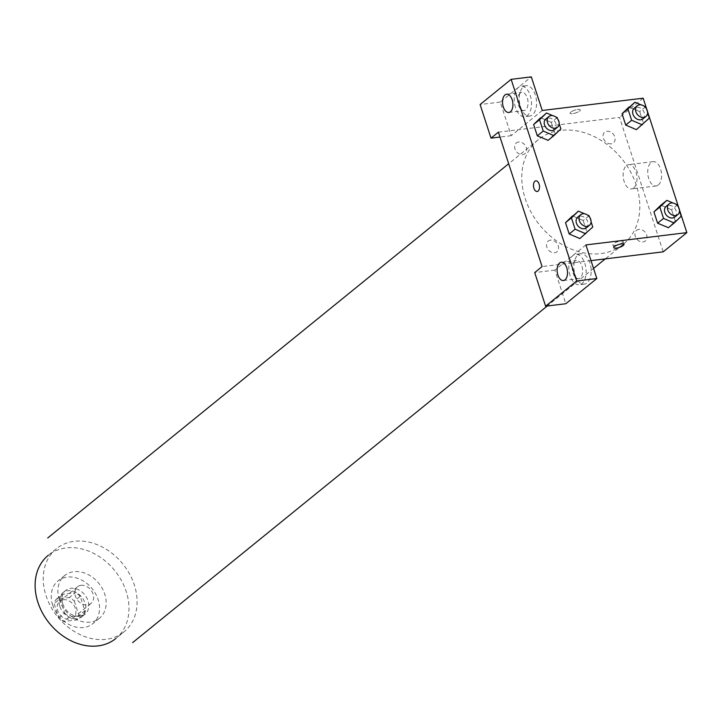 <?xml version="1.0" encoding="UTF-8"?>
<svg xmlns="http://www.w3.org/2000/svg" width="723" height="723" viewBox="0 0 723 723"><rect width="100%" height="100%" fill="white"/><g stroke="black" fill="none" stroke-linecap="round" stroke-linejoin="round"><path stroke-width="0.54" stroke-dasharray="3.62 2.71" d="M81.075 585.314A10.718 8.396 50.9 0 0 77.506 586.787A10.718 8.396 50.9 0 0 77.741 600.406A10.718 8.396 50.9 0 0 91.017 603.434A10.718 8.396 50.9 0 0 92.137 591.839A10.718 8.396 50.9 0 0 81.075 585.314M63.344 599.71A10.718 8.396 50.9 0 0 59.765 601.193A10.718 8.396 50.9 0 0 60.009 614.803A10.718 8.396 50.9 0 0 73.285 617.831A10.718 8.396 50.9 0 0 74.406 606.245A10.718 8.396 50.9 0 0 63.344 599.71M74.288 601.093L78.952 615.463A14.55 11.396 50.9 0 1 76.638 619.927L63.696 621.5A14.55 11.396 50.9 0 1 58.771 617.921L54.098 603.551A14.55 11.396 50.9 0 1 56.412 599.096L69.363 597.514A14.55 11.396 50.9 0 1 74.288 601.093L80.199 596.294L84.862 610.664L78.952 615.463M58.771 617.921L64.681 613.122L60.009 598.752L54.098 603.551M56.412 599.096L62.323 594.297L75.273 592.715L69.363 597.514M62.323 594.297A14.55 11.396 50.9 0 0 60.009 598.752M64.681 613.122A14.55 11.396 50.9 0 0 69.607 616.701L63.696 621.5M84.862 610.664A14.55 11.396 50.9 0 1 82.549 615.128L69.607 616.701M80.199 596.294A14.55 11.396 50.9 0 0 75.273 592.715M59.819 606.245A15.31 11.993 -129.1 0 1 62.784 592.824A15.31 11.993 -129.1 0 1 81.753 597.153A15.31 11.993 -129.1 0 1 82.088 616.602A15.31 11.993 -129.1 0 1 59.819 606.245M62.774 603.85A15.31 11.993 50.9 0 0 85.043 614.198A15.31 11.993 50.9 0 0 86.652 597.641A15.31 11.993 50.9 0 0 70.845 588.305A15.31 11.993 50.9 0 0 65.739 590.42A15.31 11.993 50.9 0 0 62.774 603.85M82.549 615.128L76.638 619.927M52.68 605.079A27.564 21.591 -129.1 0 1 58.021 580.912A27.564 21.591 -129.1 0 1 92.155 588.703A27.564 21.591 -129.1 0 1 92.761 623.714A27.564 21.591 -129.1 0 1 52.68 605.079M59.331 599.683A27.564 21.591 -129.1 0 1 64.672 575.517A27.564 21.591 -129.1 0 1 98.807 583.307A27.564 21.591 -129.1 0 1 99.413 618.31A27.564 21.591 -129.1 0 1 59.331 599.683M56.394 548.712L48.269 555.318A53.583 41.97 -129.1 0 1 114.632 570.456A53.583 41.97 -129.1 0 1 115.816 638.508L123.94 631.911A53.583 41.97 50.9 0 0 129.562 573.972A53.583 41.97 50.9 0 0 74.252 541.31A53.583 41.97 50.9 0 0 56.394 548.712A53.583 41.97 50.9 0 0 46.028 595.698A53.583 41.97 50.9 0 0 123.94 631.911M560.786 130.366A67.375 52.779 50.9 0 0 538.337 139.675A67.375 52.779 50.9 0 0 539.828 225.251A67.375 52.779 50.9 0 0 623.271 244.293A67.375 52.779 50.9 0 0 630.339 171.432A67.375 52.779 50.9 0 0 560.786 130.366M638.915 229.372A6.887 5.395 50.9 0 0 637.071 239.412A6.887 5.395 50.9 0 0 646.895 238.219A6.887 5.395 50.9 0 0 638.915 229.372M611.116 143.823A6.887 5.395 -129.1 0 1 603.136 134.975A6.887 5.395 -129.1 0 1 612.959 133.782A6.887 5.395 -129.1 0 1 611.116 143.823M498.409 132.146L619.521 117.388L663.208 251.83M591.016 260.623L542.087 266.588M550.492 240.144A6.887 5.395 50.9 0 0 548.658 250.194A6.887 5.395 50.9 0 0 558.481 248.992A6.887 5.395 50.9 0 0 550.492 240.144M518.608 142.006A6.887 5.395 50.9 0 0 516.764 152.047A6.887 5.395 50.9 0 0 526.588 150.854A6.887 5.395 50.9 0 0 518.608 142.006M537.153 191.487L537.153 191.487A5.359 2.991 -96.9 0 0 539.475 185.802A5.359 2.991 -96.9 0 0 535.86 180.849L535.851 180.849M574.74 261.148A9.191 5.124 -96.9 0 0 572.643 271.685A9.191 5.124 -96.9 0 0 578.581 278.671A9.191 5.124 -96.9 0 0 580.198 277.948A9.191 5.124 -96.9 0 0 582.295 267.411A9.191 5.124 -96.9 0 0 576.358 260.425A9.191 5.124 -96.9 0 0 574.74 261.148M570.076 275.544A15.31 8.54 83.1 0 1 575.616 254.351A15.31 8.54 83.1 0 1 585.946 268.513A15.31 8.54 83.1 0 1 579.322 284.745A15.31 8.54 83.1 0 1 570.076 275.544M575.128 274.93A15.31 8.54 -96.9 0 0 584.365 284.13A15.31 8.54 -96.9 0 0 590.989 267.899A15.31 8.54 -96.9 0 0 580.659 253.737A15.31 8.54 -96.9 0 0 575.128 274.93M520.135 93.095A9.191 5.124 -96.9 0 0 518.039 103.633A9.191 5.124 -96.9 0 0 523.976 110.619A9.191 5.124 -96.9 0 0 527.953 100.877A9.191 5.124 -96.9 0 0 521.753 92.372A9.191 5.124 -96.9 0 0 520.135 93.095M515.472 107.492A15.31 8.54 83.1 0 1 521.012 86.299A15.31 8.54 83.1 0 1 531.342 100.461A15.31 8.54 83.1 0 1 524.717 116.692A15.31 8.54 83.1 0 1 515.472 107.492M520.524 106.877A15.31 8.54 -96.9 0 0 529.76 116.078A15.31 8.54 -96.9 0 0 536.385 99.846A15.31 8.54 -96.9 0 0 526.055 85.685A15.31 8.54 -96.9 0 0 520.524 106.877M542.241 110.483L511.206 135.68L500.28 102.07L531.315 76.873M500.28 102.07L480.099 104.528M511.206 135.68L500 137.045M585.919 244.925L554.884 270.122L565.811 303.732M554.884 270.122L534.704 272.58M589.091 215.707L583.181 220.515L572.508 215.924L583.181 220.524L586.859 231.83L580.009 238.445M583.181 220.515L586.859 231.83L579.864 238.563L569.2 233.972M671.595 209.751L660.921 205.151L671.595 209.733L675.273 221.057L668.278 227.79L657.614 223.19M677.505 204.934L671.595 209.733L675.273 221.057L668.423 227.673M645.621 106.796L639.71 111.595L629.037 107.013L639.701 111.604L643.38 122.91L636.394 129.652L625.72 125.052M639.71 111.595L643.38 122.91L636.538 129.534M557.207 117.569L551.288 122.368L540.623 117.786L551.288 122.386L554.966 133.692L548.124 140.307M551.288 122.368L554.966 133.692L547.98 140.425L537.306 135.825M646.769 109.272L647.537 111.631M678.653 207.411L679.421 209.778M658.301 185.007A12.246 6.832 -96.9 0 0 661.102 170.953A12.246 6.832 -96.9 0 0 653.185 161.645A12.246 6.832 -96.9 0 0 647.88 174.632A12.246 6.832 -96.9 0 0 656.15 185.965A12.246 6.832 -96.9 0 0 658.301 185.007M643.163 98.183L619.521 117.388M633.719 188.007A12.246 6.832 83.1 0 1 631.559 188.965A12.246 6.832 83.1 0 1 623.298 177.632A12.246 6.832 83.1 0 1 628.594 164.645A12.246 6.832 83.1 0 1 636.511 173.954A12.246 6.832 83.1 0 1 633.719 188.007M570.809 112.101A5.359 1.473 162 0 0 570.122 113.222A5.359 1.473 162 0 0 575.671 112.96A5.359 1.473 162 0 0 580.316 109.914A5.359 1.473 162 0 0 576.339 109.733A5.359 1.473 162 0 0 570.809 112.101A5.359 1.473 -18 0 1 576.339 109.733A5.359 1.473 -18 0 1 580.316 109.914A5.359 1.473 -18 0 1 575.68 112.969A5.359 1.473 -18 0 1 570.122 113.231A5.359 1.473 -18 0 1 570.809 112.11M622.404 242.648A5.359 1.473 162 0 0 623.081 241.527A5.359 1.473 162 0 0 617.532 241.789A5.359 1.473 162 0 0 612.887 244.844A5.359 1.473 162 0 0 616.864 245.025A5.359 1.473 162 0 0 622.404 242.648M646.037 108.079L647.6 112.905M641.184 104.889L644.048 106.118M642.964 118.879A6.887 5.395 50.9 0 0 643.687 111.432A6.887 5.395 50.9 0 0 636.583 107.23A6.887 5.395 50.9 0 0 634.288 108.188M649.299 118.111L643.38 122.91M677.921 206.218L679.493 211.053M673.068 203.027L675.933 204.266M674.848 217.017A6.887 5.395 50.9 0 0 675.571 209.571A6.887 5.395 50.9 0 0 668.468 205.377A6.887 5.395 50.9 0 0 666.172 206.326M681.183 216.258L675.273 221.057M557.623 118.852L559.186 123.678M552.77 115.662L555.635 116.891M554.55 129.652A6.887 5.395 50.9 0 0 555.273 122.205A6.887 5.395 50.9 0 0 548.161 118.012A6.887 5.395 50.9 0 0 545.874 118.961M560.876 128.893L554.966 133.692M589.507 216.99L591.08 221.825M584.654 213.809L587.519 215.038M586.434 227.79A6.887 5.395 50.9 0 0 587.157 220.343A6.887 5.395 50.9 0 0 580.054 216.15A6.887 5.395 50.9 0 0 577.758 217.099M592.77 227.031L586.859 231.83M73.285 617.831L91.017 603.434M59.765 601.193L77.506 586.787M65.739 590.42L62.784 592.824M85.043 614.198L82.088 616.602M64.672 575.517L58.021 580.912M99.413 618.31L92.761 623.714M538.337 139.675L508.676 163.76M623.271 244.293L605.296 258.879M593.556 268.423L547.275 305.992M563.443 280.515L578.581 278.671M561.22 262.268L576.358 260.425M580.659 253.737L575.616 254.351M584.365 284.13L579.322 284.745M508.838 112.463L523.976 110.619M506.615 94.216L521.753 92.372M526.055 85.685L521.012 86.299M529.76 116.078L524.717 116.692M653.185 161.645L628.594 164.645M656.15 185.965L631.559 188.965M624.003 244.356L623.081 241.527M613.809 247.664L612.887 244.844"/><path stroke-width="1.08" d="M115.816 638.508A53.583 41.97 -129.1 0 1 37.894 602.295A53.583 41.97 -129.1 0 1 48.269 555.318M498.409 132.146L542.087 266.588L534.704 272.58L545.621 306.191L576.656 281.003L511.134 79.34L480.099 104.528L491.016 138.138L498.409 132.146M679.421 209.778L686.85 232.625L663.208 251.83L591.016 260.623M535.86 180.849A5.359 2.991 -96.9 0 0 534.912 181.265A5.359 2.991 83.1 0 1 535.851 180.849A5.359 2.991 83.1 0 1 539.466 185.802A5.359 2.991 83.1 0 1 537.153 191.487A5.359 2.991 83.1 0 1 533.691 187.411A5.359 2.991 83.1 0 1 534.912 181.265A5.359 2.991 -96.9 0 0 533.691 187.411A5.359 2.991 -96.9 0 0 537.153 191.487M559.593 262.991A9.191 5.124 83.1 0 1 561.22 262.268A9.191 5.124 83.1 0 1 567.41 270.773A9.191 5.124 83.1 0 1 563.443 280.515A9.191 5.124 83.1 0 1 557.496 273.529A9.191 5.124 83.1 0 1 559.593 262.991M504.997 94.939A9.191 5.124 83.1 0 1 506.615 94.216A9.191 5.124 83.1 0 1 512.815 102.72A9.191 5.124 83.1 0 1 508.838 112.463A9.191 5.124 83.1 0 1 502.892 105.477A9.191 5.124 83.1 0 1 504.997 94.939M511.134 79.34L531.315 76.873L542.241 110.483L643.163 98.183L646.769 109.272M500 137.045L491.016 138.138M545.621 306.191L565.811 303.732L596.837 278.536L585.919 244.925L686.85 232.625M596.837 278.536L576.656 281.003M591.08 221.825L592.77 227.031L579.864 238.563L569.191 233.981L565.522 222.666L572.499 215.915M679.493 211.053L681.183 216.258L674.188 222.991L663.524 218.409L657.614 223.208L653.935 211.884L660.912 205.142L653.935 211.884L657.614 223.208L668.423 227.673M647.6 112.905L649.299 118.111L636.394 129.652L625.72 125.061L622.042 113.746L629.028 106.995M548.124 140.307L537.306 135.843L533.628 124.519L540.614 117.777M647.537 111.631L678.653 207.411M623.316 245.468A5.359 1.473 -18 0 1 617.785 247.844A5.359 1.473 -18 0 1 613.809 247.664A5.359 1.473 -18 0 1 618.445 244.609A5.359 1.473 -18 0 1 624.003 244.356A5.359 1.473 -18 0 1 623.316 245.468M642.304 124.853L631.631 120.262L627.953 108.947L634.948 102.214L641.184 104.889M644.048 106.118L645.621 106.796L646.037 108.079M637.243 105.784L634.288 108.188A6.887 5.395 50.9 0 0 634.442 116.927A6.887 5.395 50.9 0 0 642.964 118.879L645.919 116.475A6.887 5.395 50.9 0 0 646.642 109.028A6.887 5.395 50.9 0 0 639.539 104.835A6.887 5.395 50.9 0 0 637.243 105.784A6.887 5.395 50.9 0 0 637.397 114.532A6.887 5.395 50.9 0 0 645.919 116.475M631.631 120.262L625.72 125.061L622.042 113.746L634.948 102.214M627.953 108.947L622.042 113.746M675.933 204.266L677.505 204.934L677.921 206.218M663.524 218.409L659.846 207.085L666.832 200.352L673.068 203.027M669.127 203.931L666.172 206.326A6.887 5.395 50.9 0 0 666.326 215.074A6.887 5.395 50.9 0 0 674.848 217.017L677.812 214.614A6.887 5.395 50.9 0 0 678.526 207.176A6.887 5.395 50.9 0 0 671.423 202.973A6.887 5.395 50.9 0 0 669.127 203.931A6.887 5.395 50.9 0 0 669.281 212.67A6.887 5.395 50.9 0 0 677.812 214.614M674.188 222.991L668.278 227.79M659.846 207.085L653.935 211.884M666.832 200.352L660.921 205.151M559.186 123.678L560.876 128.893L553.89 135.626L543.217 131.044L539.539 119.72L546.534 112.987L552.77 115.662M555.635 116.891L557.207 117.569L557.623 118.852M548.829 116.557L545.874 118.961A6.887 5.395 50.9 0 0 546.028 127.7A6.887 5.395 50.9 0 0 554.55 129.652L557.505 127.248A6.887 5.395 50.9 0 0 558.228 119.801A6.887 5.395 50.9 0 0 551.116 115.608A6.887 5.395 50.9 0 0 548.829 116.557A6.887 5.395 50.9 0 0 548.983 125.305A6.887 5.395 50.9 0 0 557.505 127.248M553.89 135.626L547.98 140.425M543.217 131.044L537.306 135.843L533.628 124.519L546.534 112.987M539.539 119.72L533.628 124.519M585.775 233.764L575.11 229.182L571.432 217.867L578.418 211.125L584.654 213.809M587.519 215.038L589.091 215.707L589.507 216.99M580.714 214.704L577.758 217.099A6.887 5.395 50.9 0 0 577.912 225.847A6.887 5.395 50.9 0 0 586.434 227.79L589.39 225.395A6.887 5.395 50.9 0 0 590.113 217.948A6.887 5.395 50.9 0 0 583.009 213.755A6.887 5.395 50.9 0 0 580.714 214.704A6.887 5.395 50.9 0 0 580.867 223.443A6.887 5.395 50.9 0 0 589.39 225.395M575.11 229.182L569.191 233.981L565.522 222.666L578.418 211.125M571.432 217.867L565.522 222.666M508.676 163.76L47.7 538.002M605.296 258.879L593.556 268.423M547.275 305.992L132.634 642.62"/></g></svg>
